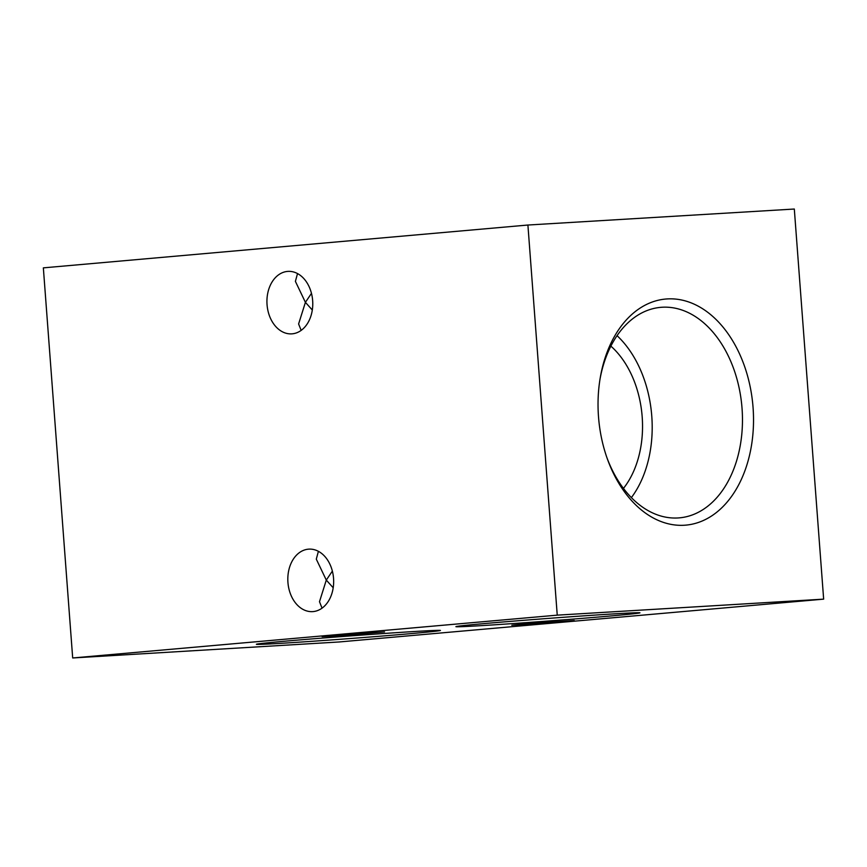 <?xml version="1.0" encoding="UTF-8"?>
<svg xmlns="http://www.w3.org/2000/svg" width="867" height="867" viewBox="0 0 867 867"><rect width="100%" height="100%" fill="white"/><g stroke="black" fill="none" stroke-linecap="round" stroke-linejoin="round"><path stroke-width="1.3" d="M297.522 273.571L295.398 281.374L305.412 302.334L298.606 323.955L301.163 330.392M292.201 333.828A31.299 22.889 86.6 0 1 291.724 333.86A31.299 22.889 86.6 0 1 267.025 304.317A31.299 22.889 86.6 0 1 287.508 271.414A31.299 22.889 86.6 0 1 287.974 271.382A31.299 22.889 86.6 0 1 312.673 300.925A31.299 22.889 86.6 0 1 292.201 333.828M312.315 310.018L305.412 302.334L311.47 293.36M318.406 551.325L316.292 559.139L326.295 580.088L319.49 601.709L322.047 608.146M313.085 611.593A31.299 22.889 86.6 0 1 312.619 611.625A31.299 22.889 86.6 0 1 287.909 582.071A31.299 22.889 86.6 0 1 308.392 549.169A31.299 22.889 86.6 0 1 308.858 549.136A31.299 22.889 86.6 0 1 333.567 578.69A31.299 22.889 86.6 0 1 313.085 611.593M333.199 587.772L326.295 580.088L332.354 571.125M753.055 407.447A113.49 77.401 84.9 0 0 680.866 299.852A113.49 77.401 84.9 0 0 600.267 377.611A113.49 77.401 84.9 0 0 598.501 416.734A113.49 77.401 84.9 0 0 607.485 459.272A113.49 77.401 84.9 0 0 699.051 522.227A113.49 77.401 84.9 0 0 753.055 407.447M606.987 457.863A105.666 72.069 84.9 0 0 677.376 517.989A105.666 72.069 84.9 0 0 742.033 408.27A105.666 72.069 84.9 0 0 658.779 307.557A105.666 72.069 84.9 0 0 600.029 379.085M623.449 488.403A87.957 59.986 84.9 0 0 642.176 416.756A87.957 59.986 84.9 0 0 610.877 346.128M631.371 497.615A102.057 69.609 84.9 0 0 651.778 416.182A102.057 69.609 84.9 0 0 617.055 335.67M281.168 643.314A92.292 1.3 175.7 0 0 382.835 635.988A92.292 1.3 175.7 0 0 440.425 630.439A92.292 1.3 175.7 0 0 415.64 631.436A92.292 1.3 175.7 0 0 315.176 638.654A92.292 1.3 175.7 0 0 256.383 644.279A92.292 1.3 175.7 0 0 281.168 643.314M480.686 625.681A92.292 1.3 175.7 0 0 582.353 618.355A92.292 1.3 175.7 0 0 639.954 612.806A92.292 1.3 175.7 0 0 615.169 613.803A92.292 1.3 175.7 0 0 514.705 621.021A92.292 1.3 175.7 0 0 455.901 626.646A92.292 1.3 175.7 0 0 480.686 625.681M521.696 624.142L511.801 625.205L530.593 624.197L574.225 620.512L521.696 624.142M332.007 635.533L322.112 636.606L340.915 635.587L384.536 631.902L332.007 635.533M823.65 599.14L794.313 209.034L527.905 225.03L557.243 615.147L823.65 599.14L339.095 641.97L72.687 657.966L557.243 615.147M72.687 657.966L43.35 267.86L527.905 225.03"/></g></svg>
